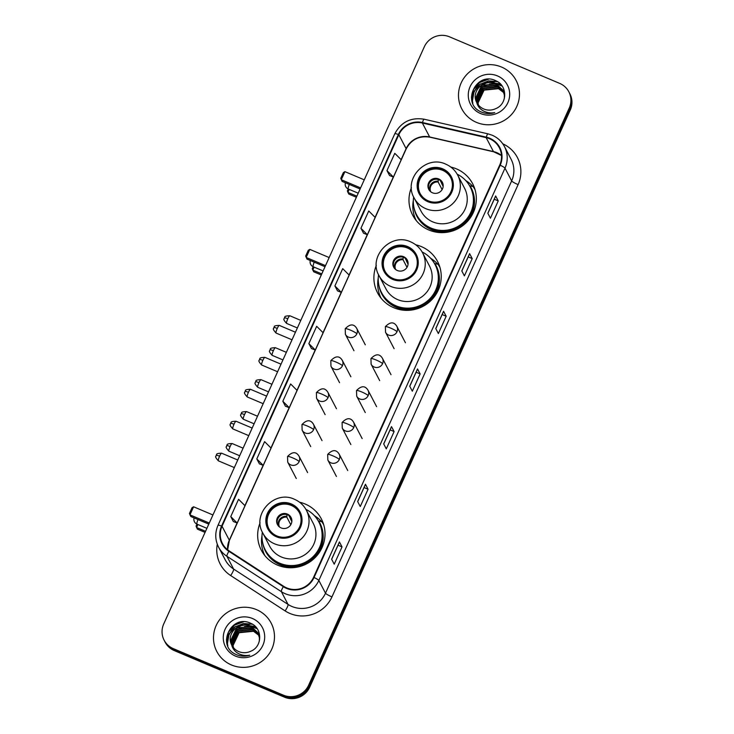 <?xml version="1.0" encoding="UTF-8"?>
<svg xmlns="http://www.w3.org/2000/svg" width="734" height="734" viewBox="0 0 734 734"><rect width="100%" height="100%" fill="white"/><g stroke="black" fill="none" stroke-linecap="round" stroke-linejoin="round"><path stroke-width="1.1" d="M260.093 522.81A33.856 33.03 -27.6 0 0 261.341 550.243A33.856 33.03 -27.6 0 0 277.544 565.125A33.856 33.03 -27.6 0 0 315.739 556.968A33.856 33.03 -27.6 0 0 321.345 518.883A33.856 33.03 -27.6 0 0 305.142 504.001A33.856 33.03 -27.6 0 0 299.527 502.203M263.653 552.876A33.856 33.03 -27.6 0 0 264.203 554.766M376.313 265.405A33.856 33.03 -27.6 0 0 377.56 292.838A33.856 33.03 -27.6 0 0 393.763 307.72A33.856 33.03 -27.6 0 0 431.959 299.564A33.856 33.03 -27.6 0 0 437.565 261.488A33.856 33.03 -27.6 0 0 421.362 246.606A33.856 33.03 -27.6 0 0 415.756 244.798M379.873 295.472A33.856 33.03 -27.6 0 0 380.423 297.362M411.407 187.675A33.856 33.03 -27.6 0 0 412.655 215.117A33.856 33.03 -27.6 0 0 428.858 229.999A33.856 33.03 -27.6 0 0 467.053 221.833A33.856 33.03 -27.6 0 0 472.659 183.757A33.856 33.03 -27.6 0 0 456.456 168.875A33.856 33.03 -27.6 0 0 450.85 167.068M414.967 217.741A33.856 33.03 -27.6 0 0 415.517 219.64M474.742 188.693A33.856 33.03 -27.6 0 0 473.503 187.152M472.916 186.491A33.856 33.03 -27.6 0 0 465.732 180.555M439.648 266.414A33.856 33.03 -27.6 0 0 438.409 264.882M437.822 264.212A33.856 33.03 -27.6 0 0 430.629 258.276M323.419 523.819A33.856 33.03 -27.6 0 0 322.18 522.287M321.593 521.617A33.856 33.03 -27.6 0 0 314.409 515.681M164.122 640.204L165.159 642.195A19.167 18.689 -27.6 0 0 174.334 650.618L284.471 697.172A19.167 18.689 -27.6 0 0 309.675 687.217L570.281 110.027A19.167 18.689 -27.6 0 0 569.878 93.796L569.355 92.805A19.167 18.689 -27.6 0 1 569.768 109.027A19.167 18.689 -27.6 0 0 569.355 92.805L568.841 91.805A19.167 18.689 -27.6 0 0 559.666 83.382L449.529 36.828A19.167 18.689 -27.6 0 0 424.325 46.783L163.719 623.973A19.167 18.689 -27.6 0 0 164.122 640.204A19.167 18.689 -27.6 0 0 173.297 648.627L283.434 695.181A19.167 18.689 -27.6 0 0 308.629 685.226L569.245 108.036A19.167 18.689 -27.6 0 0 568.841 91.805M308.629 685.226L309.152 686.226L569.768 109.027L309.152 686.226A19.167 18.689 -27.6 0 1 283.948 696.171A19.167 18.689 -27.6 0 0 309.152 686.226L309.675 687.217M173.297 648.627L173.811 649.618L283.948 696.171L173.811 649.618A19.167 18.689 -27.6 0 1 164.645 641.195A19.167 18.689 -27.6 0 0 173.811 649.618L174.334 650.618M501.469 67.023A30.663 29.91 -27.6 0 0 466.879 74.418A30.663 29.91 -27.6 0 0 461.805 108.907A30.663 29.91 -27.6 0 0 476.476 122.385A30.663 29.91 -27.6 0 0 511.066 114.99A30.663 29.91 -27.6 0 0 516.149 80.501A30.663 29.91 -27.6 0 0 501.469 67.023A30.663 29.91 -27.6 0 0 466.879 74.418A30.663 29.91 -27.6 0 0 461.805 108.907A30.663 29.91 -27.6 0 0 476.476 122.385A30.663 29.91 -27.6 0 0 511.066 114.99A30.663 29.91 -27.6 0 0 516.149 80.501A30.663 29.91 -27.6 0 0 501.469 67.023M256.478 609.624A30.663 29.91 -27.6 0 0 221.888 617.019A30.663 29.91 -27.6 0 0 216.814 651.508A30.663 29.91 -27.6 0 0 231.485 664.976A30.663 29.91 -27.6 0 0 266.075 657.591A30.663 29.91 -27.6 0 0 271.158 623.102A30.663 29.91 -27.6 0 0 256.478 609.624A30.663 29.91 -27.6 0 0 221.888 617.019A30.663 29.91 -27.6 0 0 216.814 651.508A30.663 29.91 -27.6 0 0 231.485 664.976A30.663 29.91 -27.6 0 0 266.075 657.591A30.663 29.91 -27.6 0 0 271.158 623.102A30.663 29.91 -27.6 0 0 256.478 609.624M489.514 138.726A20.442 19.937 152.4 0 1 499.304 147.708A20.442 19.937 152.4 0 1 499.735 165.012L313.583 577.3A20.442 19.937 152.4 0 1 283.608 586.264L229.164 550.904A20.442 19.937 152.4 0 1 222.475 543.564A20.442 19.937 152.4 0 1 222.035 526.25L398.828 134.717A20.442 19.937 152.4 0 1 422.362 123.018L486.165 137.643A20.442 19.937 152.4 0 1 489.514 138.726M489.725 138.258A20.956 20.442 -27.6 0 0 486.293 137.157L422.481 122.532A20.956 20.442 -27.6 0 0 398.36 134.515L221.576 526.058A20.956 20.442 -27.6 0 0 228.88 551.326L283.324 586.686A20.956 20.442 -27.6 0 0 314.042 577.493L500.193 165.214A20.956 20.442 -27.6 0 0 489.725 138.258M331.621 559.216L334.218 564.198L342.026 546.903L339.429 541.921L331.621 559.216M339.447 542.068L331.667 559.308L339.447 542.068A5.11 0.706 -155.7 0 0 339.429 541.921M338.025 545.206L342.026 546.903M357.651 501.561L360.256 506.533L368.064 489.239L365.459 484.256L357.651 501.561M365.486 484.403L357.697 501.643L365.486 484.403A5.11 0.706 -155.7 0 0 365.459 484.256M364.064 487.55L368.064 489.239M383.689 443.896L386.286 448.878L394.103 431.574L391.497 426.601L383.689 443.896M391.516 426.738L383.735 443.987L391.516 426.738A5.11 0.706 -155.7 0 0 391.497 426.601M390.103 429.885L394.103 431.574M487.826 213.245L490.431 218.227L498.239 200.933L495.643 195.95L487.826 213.245M495.661 196.097L487.871 213.337L495.661 196.097A5.11 0.706 -155.7 0 0 495.643 195.95M494.239 199.235L498.239 200.933M461.796 270.91L464.393 275.892L472.21 258.588L469.604 253.615L461.796 270.91M469.622 253.753L461.842 271.002L469.622 253.753A5.11 0.706 -155.7 0 0 469.604 253.615M468.2 256.9L472.21 258.588M435.757 328.575L438.363 333.548L446.171 316.253L443.565 311.271L435.757 328.575M443.593 311.418L435.803 328.658L443.593 311.418A5.11 0.706 -155.7 0 0 443.565 311.271M442.171 314.565L446.171 316.253M409.719 386.231L412.324 391.213L420.132 373.918L417.536 368.936L409.719 386.231M417.554 369.083L409.765 386.323L417.554 369.083A5.11 0.706 -155.7 0 0 417.536 368.936M416.132 372.221L420.132 373.918M256.79 458.924L263.212 465.365L271.029 448.061L264.607 441.629L256.79 458.924L259.405 463.87M233.357 521.562L230.76 516.589L237.183 523.03L244.991 505.726L238.568 499.285L230.76 516.589M334.897 285.939L341.319 292.38L349.136 275.076L342.705 268.644L334.897 285.939L337.512 290.884M360.935 228.274L367.358 234.715L375.166 217.42L368.743 210.979L360.935 228.274L363.55 233.219M386.965 170.618L393.396 177.059L401.204 159.755L394.782 153.314L386.965 170.618L389.589 175.564M285.425 406.241L282.829 401.259L289.251 407.7L297.059 390.405L290.636 383.965L282.829 401.259M308.867 343.604L315.29 350.045L323.098 332.741L316.675 326.3L308.867 343.604L311.482 348.549M315.29 350.045L311.436 348.531M341.319 292.38L337.475 290.866M367.358 234.715L363.513 233.21M393.396 177.059L389.543 175.545M289.251 407.7L285.407 406.196M263.212 465.365L259.368 463.851M237.183 523.03L233.329 521.516M478.32 104.907L477.862 102.494L483.88 89.731L498.313 88.273L503.845 92.539M478.467 105.081L478.073 102.898L484.091 90.126L498.514 88.667L503.909 92.75M477.77 104.173L477.036 100.916L483.055 88.153L497.487 86.695L503.561 91.677M477.898 104.356L477.247 101.31L483.266 88.548L497.689 87.089L503.634 91.888M477.274 103.421L476.21 99.338L482.229 86.566L496.661 85.116L503.221 90.851M477.394 103.613L476.421 99.732L482.44 86.961L496.863 85.511L503.313 91.053M476.696 102.375A14.432 14.084 -27.6 0 0 495.67 108.669C507.644 104.109 507.589 85.658 496.083 80.878C476.43 70.684 461.08 102.916 480.531 111.651L481.504 112.091C485.825 113.862 490.239 114.027 494.753 112.605C490.358 113.394 486.321 112.697 482.642 110.504C479.55 108.568 477.568 105.861 476.696 102.375C470.531 91.686 484.229 77.657 495.826 83.529L502.827 90.053L504.368 95.108L504.331 98.576M476.935 102.833L475.586 98.154L481.614 85.383L496.037 83.924L502.937 90.245M486.44 88.291L496.395 86.594M497.533 86.795L499.946 87.502M497.459 75.905A20.827 20.313 -27.6 0 0 470.081 86.722A20.827 20.313 -27.6 0 0 480.486 113.504A20.827 20.313 -27.6 0 0 507.873 102.696A20.827 20.313 -27.6 0 0 497.459 75.905M471.549 98.668L473.384 89.695L479.421 82.63L488.541 79.189M472.815 103.255L472.43 100.943L474.045 91.612L480.247 84.217L488.514 80.878L497.496 81.648M480.898 85.915L485.88 83.318M490.56 82.318L500.56 84.144M481.724 87.493L486.706 84.896M491.385 83.896L496.487 84.135M497.368 84.309L502.157 86.126M471.421 97.154L479.311 82.437L486.036 79.4M472.687 102.953L472.329 100.751L473.944 91.42L480.137 84.015L496.881 81.29M488.697 82.355L500.285 83.869M489.523 83.933L495.845 83.841M496.854 84.025L502.001 85.896M442.272 169.673A17.249 16.827 -27.6 0 0 419.958 193.235A17.249 16.827 -27.6 0 0 447.667 196.657A17.249 16.827 -27.6 0 0 442.272 169.673M450.685 177.573A17.249 16.827 -27.6 0 0 423.27 174.325A17.249 16.827 -27.6 0 0 420.123 193.547M413.655 196.987A30.213 29.47 -27.6 0 0 416.6 214.796L416.921 215.42A30.213 29.47 -27.6 0 0 431.381 228.696A30.213 29.47 -27.6 0 0 465.466 221.42A30.213 29.47 -27.6 0 0 470.476 187.436L470.155 186.812A30.213 29.47 -27.6 0 0 457.209 174.224M416.6 214.796A30.213 29.47 -27.6 0 0 431.06 228.081A30.213 29.47 -27.6 0 0 465.145 220.796A30.213 29.47 -27.6 0 0 470.155 186.812M432.766 221.879A24.589 23.993 -27.6 0 0 460.512 215.952A24.589 23.993 -27.6 0 0 464.585 188.289L457.686 175.105A24.589 23.993 152.4 0 1 453.612 202.758A24.589 23.993 152.4 0 1 425.867 208.695A24.589 23.993 152.4 0 1 414.095 197.877L420.995 211.071A24.589 23.993 -27.6 0 0 432.766 221.879M438.693 178.949A7.661 7.478 -27.6 0 0 428.775 189.418A7.661 7.478 -27.6 0 0 441.088 190.941A7.661 7.478 -27.6 0 0 438.693 178.949M442.574 182.766A7.661 7.478 -27.6 0 0 430.674 181.491A7.661 7.478 -27.6 0 0 429.014 189.849M416.187 220.494A33.214 32.406 152.4 0 1 413.334 200.354M475.063 189.73A33.214 32.406 152.4 0 0 473.063 186.528L469.999 185.83A30.626 29.874 -27.6 0 1 454.649 230.008A30.626 29.874 -27.6 0 1 413.958 207.493M441.675 181.573L441.62 183.491L443.162 186.427M440.152 180.335L441.547 183.005M442.107 189.601L438.143 182.023L438.299 178.995M356.385 197.272L348.751 194.042L347.365 190.978L348.265 188.996M356.871 196.18L347.879 192.372L349.219 189.4M364.257 179.83L344.916 171.655L341.264 179.729L360.605 187.904M344.916 171.655L343.365 172.573L340.759 178.334L342.136 181.399L360.119 188.996M407.177 247.404A17.249 16.827 -27.6 0 0 384.864 270.965A17.249 16.827 -27.6 0 0 412.572 274.388A17.249 16.827 -27.6 0 0 407.177 247.404M415.591 255.304A17.249 16.827 -27.6 0 0 388.167 252.056A17.249 16.827 -27.6 0 0 385.029 271.268M378.56 274.709A30.213 29.47 -27.6 0 0 381.506 292.527L381.827 293.15A30.213 29.47 -27.6 0 0 396.287 306.427A30.213 29.47 -27.6 0 0 430.372 299.142A30.213 29.47 -27.6 0 0 435.381 265.157L435.06 264.543A30.213 29.47 -27.6 0 0 422.114 251.955M381.506 292.527A30.213 29.47 -27.6 0 0 395.965 305.803A30.213 29.47 -27.6 0 0 430.051 298.527A30.213 29.47 -27.6 0 0 435.06 264.543M397.672 299.61A24.589 23.993 -27.6 0 0 425.417 293.683A24.589 23.993 -27.6 0 0 429.491 266.02L422.591 252.826A24.589 23.993 152.4 0 1 418.518 280.489A24.589 23.993 152.4 0 1 390.772 286.416A24.589 23.993 152.4 0 1 379.001 275.608L385.901 288.801A24.589 23.993 -27.6 0 0 397.672 299.61M403.599 256.68A7.661 7.478 -27.6 0 0 393.681 267.148A7.661 7.478 -27.6 0 0 405.994 268.672A7.661 7.478 -27.6 0 0 403.599 256.68M407.48 260.487A7.661 7.478 -27.6 0 0 395.58 259.212A7.661 7.478 -27.6 0 0 393.919 267.571M381.093 298.224A33.214 32.406 152.4 0 1 378.239 278.085M439.96 267.451A33.214 32.406 152.4 0 0 437.969 264.249L434.904 263.561A30.626 29.874 -27.6 0 1 419.554 307.729A30.626 29.874 -27.6 0 1 378.863 285.223M406.581 259.304L406.526 261.212L408.067 264.157M405.058 258.065L406.452 260.735M407.012 267.332L403.049 259.744L403.205 256.716M321.281 274.993L313.657 271.773L312.271 268.708L313.17 266.717M321.776 273.901L312.785 270.103L314.124 267.13M329.162 257.561L309.821 249.386L306.17 257.46L325.511 265.635M309.821 249.386L308.271 250.294L305.665 256.065L307.041 259.13L325.024 266.726M290.958 504.809A17.249 16.827 -27.6 0 0 268.644 528.361A17.249 16.827 -27.6 0 0 296.353 531.792A17.249 16.827 -27.6 0 0 290.958 504.809M299.371 512.699A17.249 16.827 -27.6 0 0 271.947 509.46A17.249 16.827 -27.6 0 0 268.809 528.673M262.341 532.113A30.213 29.47 -27.6 0 0 265.277 549.931L265.607 550.546A30.213 29.47 -27.6 0 0 280.067 563.831A30.213 29.47 -27.6 0 0 314.152 556.546A30.213 29.47 -27.6 0 0 319.162 522.562L318.831 521.938A30.213 29.47 -27.6 0 0 305.885 509.35M265.277 549.931A30.213 29.47 -27.6 0 0 279.746 563.207A30.213 29.47 -27.6 0 0 313.831 555.922A30.213 29.47 -27.6 0 0 318.831 521.938M281.452 557.014A24.589 23.993 -27.6 0 0 309.188 551.087A24.589 23.993 -27.6 0 0 313.271 523.425L306.372 510.231A24.589 23.993 152.4 0 1 302.298 537.894A24.589 23.993 152.4 0 1 274.553 543.821A24.589 23.993 152.4 0 1 262.781 533.012L269.672 546.206A24.589 23.993 -27.6 0 0 281.452 557.014M287.379 514.075A7.661 7.478 -27.6 0 0 277.461 524.553A7.661 7.478 -27.6 0 0 289.774 526.067A7.661 7.478 -27.6 0 0 287.379 514.075M291.26 517.892A7.661 7.478 -27.6 0 0 279.36 516.617A7.661 7.478 -27.6 0 0 277.7 524.975M264.873 555.62A33.214 32.406 152.4 0 1 262.02 535.481M323.74 524.856A33.214 32.406 152.4 0 0 321.749 521.654L318.684 520.966A30.626 29.874 -27.6 0 1 303.335 565.134A30.626 29.874 -27.6 0 1 262.644 542.619M290.352 516.708L290.306 518.617L291.848 521.562M288.829 515.47L290.233 518.14M290.792 524.737L286.829 517.149L286.985 514.121M205.061 532.398L197.428 529.168L196.051 526.113L196.951 524.122M205.557 531.306L196.556 527.507L197.905 524.526M212.933 514.965L193.593 506.79L189.95 514.855L209.291 523.039M193.593 506.79L192.042 507.699L189.445 513.47L190.822 516.525L208.795 524.122M233.329 647.507L232.871 645.094L238.889 632.332L253.313 630.873L258.854 635.13M233.476 647.682L233.073 645.489L239.101 632.726L253.524 631.268L258.918 635.35M232.779 646.773L232.045 643.516L238.064 630.745L252.487 629.295L258.57 634.277M232.907 646.957L232.247 643.911L238.275 631.139L252.698 629.689L258.643 634.488M232.283 646.012L231.219 641.938L237.238 629.166L251.661 627.708L258.23 633.451M232.403 646.204L231.421 642.333L237.449 629.561L251.872 628.102L258.313 633.653M231.705 644.975A14.432 14.084 -27.6 0 0 250.679 651.269C262.653 646.709 262.598 628.249 251.083 623.469C231.43 613.285 216.09 645.516 235.541 654.242L236.513 654.691C240.835 656.453 245.248 656.627 249.762 655.205C245.367 655.994 241.33 655.297 237.651 653.104C234.559 651.168 232.577 648.452 231.705 644.975C225.54 634.286 239.238 620.258 250.835 626.13L257.836 632.644L259.377 637.708L259.341 641.177M231.944 645.434L230.595 640.745L236.623 627.983L251.046 626.524L257.937 632.846M241.449 630.891L251.404 629.194M252.542 629.396L254.955 630.102M252.468 618.505A20.827 20.313 -27.6 0 0 225.09 629.313A20.827 20.313 -27.6 0 0 235.495 656.104A20.827 20.313 -27.6 0 0 262.882 645.287A20.827 20.313 -27.6 0 0 252.468 618.505M226.558 641.268L228.393 632.286L234.421 625.23L243.55 621.79M227.824 645.856L227.439 643.544L229.054 634.213L235.247 626.808L243.523 623.478L252.496 624.249M235.908 628.515L240.89 625.909M245.569 624.909L255.57 626.744M236.733 630.093L241.715 627.497M246.395 626.497L251.496 626.726M252.377 626.909L257.166 628.717M226.43 639.754L234.32 625.038L241.046 622.001M227.696 645.544L227.338 643.351L228.953 634.011L235.146 626.616L251.89 623.891M243.706 624.946L255.294 626.469M244.532 626.533L250.854 626.441M251.863 626.625L257.01 628.497M570.281 110.027L569.245 108.036M284.471 697.172L283.434 695.181M501.469 155.443A20.442 19.937 -27.6 0 0 496.799 152.663A20.442 19.937 -27.6 0 0 493.45 151.58L429.647 136.964A20.442 19.937 -27.6 0 0 406.113 148.653L401.131 159.682M502.799 143.818A31.938 31.158 152.4 0 1 518.103 184.61L331.952 596.889A6.386 0.881 24.3 0 1 325.501 593.2L511.653 180.913A25.552 24.928 -27.6 0 0 511.112 159.278L504.451 146.534A25.552 24.928 152.4 0 1 504.992 168.169A6.386 0.881 -155.7 0 0 500.193 165.214M331.952 596.889A31.938 31.158 152.4 0 1 289.948 613.468A31.938 31.158 152.4 0 1 285.113 610.908L230.669 575.548A31.938 31.158 152.4 0 1 217.282 544.215M291.903 606.458A25.552 24.928 -27.6 0 0 325.501 593.2L318.84 580.456A25.552 24.928 152.4 0 1 281.37 591.668L226.934 556.299A25.552 24.928 152.4 0 1 218.567 547.124L225.228 559.868A25.552 24.928 -27.6 0 0 233.595 569.043L288.031 604.412A25.552 24.928 -27.6 0 0 291.903 606.458M504.451 146.534C501.671 141.332 497.551 137.552 492.101 135.184L487.908 133.836A6.386 0.927 102.9 0 0 486.293 137.157M487.908 133.836L424.096 119.211C410.902 117.156 401.131 122.009 394.791 133.772A6.386 0.881 24.3 0 1 398.36 134.515M221.576 526.058A6.386 0.881 -155.7 0 0 217.998 525.305C214.842 532.71 215.034 539.985 218.567 547.124M228.88 551.326A6.386 1.229 123 0 0 226.934 556.299L233.595 569.043A6.386 1.229 -57 0 1 230.669 575.548M424.096 119.211A6.386 0.927 102.9 0 0 422.481 122.532M283.324 586.686A6.386 1.229 123 0 0 281.37 591.668L288.031 604.412A6.386 1.229 -57 0 1 285.113 610.908M314.042 577.493A6.386 0.881 24.3 0 1 318.84 580.456L504.992 168.169L511.653 180.913A6.386 0.881 24.3 0 0 518.103 184.61M222.035 526.25L229.32 540.196A20.442 19.937 -27.6 0 0 227.586 549.766M486.165 137.643L493.45 151.58A11.496 1.661 -77.1 0 0 493.688 151.8L429.876 137.185A11.496 1.661 -77.1 0 1 429.647 136.964L422.362 123.018M398.828 134.717L406.113 148.653A11.496 1.587 24.3 0 1 406.159 148.974L229.366 540.518L227.632 549.803M393.305 177.022L375.092 217.347M367.266 234.678L349.063 275.011M341.237 292.343L323.024 332.667M315.198 350.008L296.986 390.332M289.159 407.664L270.956 447.997M263.13 465.328L244.917 505.653M237.091 522.993L229.32 540.196A11.496 1.587 24.3 0 1 229.366 540.518M427.821 201.676A18.203 17.763 -27.6 0 0 451.768 192.225A18.203 17.763 -27.6 0 0 442.666 168.811A18.203 17.763 -27.6 0 0 418.719 178.261A18.203 17.763 -27.6 0 0 427.821 201.676M441.565 182.702A7.413 7.23 152.4 0 1 443.061 184.298M441.62 183.491A7.028 6.854 152.4 0 1 443.18 185.289M430.005 191.115A7.413 7.23 152.4 0 1 438.088 181.234M430.748 191.785A7.028 6.854 152.4 0 1 438.143 182.023M349.301 184.427A5.11 0.872 112.9 0 0 348.219 188.922A5.11 0.872 112.9 0 0 348.311 189.014L358.22 193.198M392.727 279.406A18.203 17.763 -27.6 0 0 416.664 269.956A18.203 17.763 -27.6 0 0 407.572 246.541A18.203 17.763 -27.6 0 0 383.625 255.992A18.203 17.763 -27.6 0 0 392.727 279.406M406.471 260.432A7.413 7.23 152.4 0 1 407.957 262.02M406.526 261.212A7.028 6.854 152.4 0 1 408.086 263.011M394.91 268.846A7.413 7.23 152.4 0 1 402.994 258.955M395.654 269.516A7.028 6.854 152.4 0 1 403.049 259.744M314.207 262.157A5.11 0.872 112.9 0 0 313.124 266.644A5.11 0.872 112.9 0 0 313.216 266.745L323.125 270.929M276.507 536.811A18.203 17.763 -27.6 0 0 300.445 527.361A18.203 17.763 -27.6 0 0 291.343 503.946A18.203 17.763 -27.6 0 0 267.405 513.396A18.203 17.763 -27.6 0 0 276.507 536.811M290.251 517.828A7.413 7.23 152.4 0 1 291.737 519.424M290.306 518.617A7.028 6.854 152.4 0 1 291.866 520.415M278.681 526.25A7.413 7.23 152.4 0 1 286.774 516.36M279.425 526.92A7.028 6.854 152.4 0 1 286.829 517.149M197.987 519.553A5.11 0.872 112.9 0 0 196.905 524.048A5.11 0.872 112.9 0 0 196.996 524.14L206.896 528.333M396.993 331.74A6.386 6.23 -27.6 0 0 396.855 326.336C393.974 321.62 390.139 321.731 385.368 326.667A6.386 0.881 24.3 0 1 390.543 328.052A6.386 0.881 -155.7 0 1 396.993 331.74A6.386 6.23 -27.6 0 1 385.534 332.254L385.368 326.667M287.792 318.776A4.156 0.716 -67.1 0 1 289.829 315.758C286.141 315.877 284.48 316.345 284.838 317.171L284.425 317.877A4.156 0.569 24.3 0 1 287.792 318.776A4.156 0.716 -67.1 0 0 286.59 323.41L297.371 327.96M284.443 317.996A4.156 0.569 24.3 0 1 284.425 317.877L284.131 318.804C283.287 319.125 284.104 320.657 286.59 323.41M382.57 363.688A6.386 6.23 -27.6 0 0 382.432 358.284C379.542 353.568 375.716 353.678 370.945 358.614A6.386 0.881 24.3 0 1 376.12 359.99A6.386 0.881 -155.7 0 1 382.57 363.688A6.386 6.23 -27.6 0 1 371.11 364.202L370.945 358.614M273.36 350.724A4.156 0.716 -67.1 0 1 275.406 347.705C271.718 347.824 270.057 348.292 270.415 349.109L270.002 349.824A4.156 0.569 24.3 0 1 273.36 350.724A4.156 0.716 -67.1 0 0 272.167 355.357L282.948 359.908M270.02 349.934A4.156 0.569 24.3 0 1 270.002 349.824L269.708 350.751C268.864 351.072 269.681 352.604 272.167 355.357M368.147 395.635A6.386 6.23 -27.6 0 0 368.009 390.222C365.119 385.515 361.293 385.625 356.522 390.552A6.386 0.881 24.3 0 1 361.697 391.938A6.386 0.881 -155.7 0 1 368.147 395.635A6.386 6.23 -27.6 0 1 356.687 396.14L356.522 390.552M258.937 382.662A4.156 0.716 -67.1 0 1 260.983 379.652C257.295 379.772 255.634 380.24 255.992 381.056L255.579 381.763A4.156 0.569 24.3 0 1 258.937 382.662A4.156 0.716 -67.1 0 0 257.744 387.295L268.525 391.855M255.597 381.882A4.156 0.569 24.3 0 1 255.579 381.763L255.285 382.698C254.441 383.01 255.258 384.552 257.744 387.295M353.724 427.583A6.386 6.23 -27.6 0 0 353.586 422.169C350.696 417.453 346.87 417.563 342.099 422.5A6.386 0.881 24.3 0 1 347.274 423.885A6.386 0.881 -155.7 0 1 353.724 427.583A6.386 6.23 -27.6 0 1 342.264 428.087L342.099 422.5M244.514 414.609A4.156 0.716 -67.1 0 1 246.56 411.591C242.871 411.71 241.211 412.178 241.569 413.003L241.156 413.71A4.156 0.569 24.3 0 1 244.514 414.609A4.156 0.716 -67.1 0 0 243.321 419.242L254.102 423.802M241.174 413.829A4.156 0.569 24.3 0 1 241.156 413.71L240.862 414.637C240.009 414.958 240.835 416.49 243.321 419.242M339.291 459.521A6.386 6.23 -27.6 0 0 339.163 454.117C336.273 449.401 332.447 449.511 327.676 454.447A6.386 0.881 24.3 0 1 332.851 455.832A6.386 0.881 -155.7 0 1 339.291 459.521A6.386 6.23 -27.6 0 1 327.841 460.034L327.676 454.447M230.091 446.556A4.156 0.716 -67.1 0 1 232.137 443.538C228.448 443.657 226.788 444.125 227.145 444.942L226.733 445.657A4.156 0.569 24.3 0 1 230.091 446.556A4.156 0.716 -67.1 0 0 228.898 451.19L239.679 455.741M226.751 445.767A4.156 0.569 24.3 0 1 226.733 445.657L226.439 446.584C225.586 446.905 226.411 448.437 228.898 451.19M277.268 328.428A4.156 0.716 -67.1 0 1 279.315 325.41C275.626 325.529 273.966 325.997 274.323 326.813L273.91 327.529A4.156 0.569 24.3 0 1 277.268 328.428A4.156 0.716 -67.1 0 0 276.076 333.062L292.022 339.796M273.929 327.639A4.156 0.569 24.3 0 1 273.91 327.529L273.617 328.456C272.764 328.777 273.589 330.309 276.076 333.062M356.852 333.796A6.386 6.23 -27.6 0 0 356.715 328.392C353.834 323.676 350.008 323.786 345.237 328.722A6.386 0.881 24.3 0 1 350.402 330.107A6.386 0.881 -155.7 0 1 356.852 333.796A6.386 6.23 -27.6 0 1 345.393 334.309L345.237 328.722M262.845 360.366A4.156 0.716 -67.1 0 1 264.891 357.357C261.203 357.476 259.542 357.944 259.9 358.761L259.487 359.467A4.156 0.569 24.3 0 1 262.845 360.366A4.156 0.716 -67.1 0 0 261.653 365L277.599 371.743M259.506 359.587A4.156 0.569 24.3 0 1 259.487 359.467L259.194 360.403C258.34 360.715 259.166 362.257 261.653 365M342.429 365.743A6.386 6.23 -27.6 0 0 342.292 360.339C339.411 355.623 335.585 355.733 330.814 360.669A6.386 0.881 24.3 0 1 335.979 362.046A6.386 0.881 -155.7 0 1 342.429 365.743A6.386 6.23 -27.6 0 1 330.97 366.257L330.814 360.669M248.422 392.314A4.156 0.716 -67.1 0 1 250.468 389.295C246.78 389.415 245.119 389.882 245.468 390.708L245.064 391.415A4.156 0.569 24.3 0 1 248.422 392.314A4.156 0.716 -67.1 0 0 247.23 396.947L263.176 403.691M245.083 391.534A4.156 0.569 24.3 0 1 245.064 391.415L244.771 392.341C243.917 392.662 244.743 394.195 247.23 396.947M328.006 397.69A6.386 6.23 -27.6 0 0 327.869 392.277C324.988 387.57 321.162 387.68 316.391 392.607A6.386 0.881 24.3 0 1 321.556 393.993A6.386 0.881 -155.7 0 1 328.006 397.69A6.386 6.23 -27.6 0 1 316.547 398.195L316.391 392.607M233.999 424.261A4.156 0.716 -67.1 0 1 236.036 421.243C232.357 421.362 230.696 421.83 231.045 422.646L230.641 423.362A4.156 0.569 24.3 0 1 233.999 424.261A4.156 0.716 -67.1 0 0 232.806 428.895L248.753 435.638M230.66 423.472A4.156 0.569 24.3 0 1 230.641 423.362L230.348 424.289C229.494 424.61 230.32 426.142 232.806 428.895M313.583 429.638A6.386 6.23 -27.6 0 0 313.446 424.224C310.565 419.509 306.739 419.619 301.968 424.555A6.386 0.881 24.3 0 1 307.133 425.94A6.386 0.881 -155.7 0 1 313.583 429.638A6.386 6.23 -27.6 0 1 302.124 430.142L301.968 424.555M219.576 456.209A4.156 0.716 -67.1 0 1 221.613 453.19C217.934 453.309 216.273 453.777 216.622 454.594L216.218 455.3A4.156 0.569 24.3 0 1 219.576 456.209A4.156 0.716 -67.1 0 0 218.383 460.842L234.329 467.576M216.236 455.419A4.156 0.569 24.3 0 1 216.218 455.3L215.924 456.236C215.071 456.557 215.897 458.089 218.383 460.842M299.16 461.576A6.386 6.23 -27.6 0 0 299.022 456.172C296.141 451.456 292.316 451.566 287.544 456.502A6.386 0.881 24.3 0 1 292.71 457.888A6.386 0.881 -155.7 0 1 299.16 461.576A6.386 6.23 -27.6 0 1 287.7 462.09L287.544 456.502M394.791 133.772L217.998 525.305M429.876 137.185C419.224 135.542 411.315 139.478 406.159 148.974M493.688 151.8L501.478 155.507M457.686 175.105C455.007 170.095 451.043 166.453 445.804 164.177C426.004 154.461 402.856 179.041 414.095 197.877M345.42 182.784A5.11 5.11 0 0 0 348.311 189.014M422.591 252.826C419.912 247.826 415.949 244.183 410.71 241.899C390.91 232.192 367.762 256.762 379.001 275.608M310.326 260.515A5.11 5.11 0 0 0 313.216 266.745M306.372 510.231C303.692 505.221 299.729 501.579 294.481 499.304C274.69 489.596 251.542 514.167 262.781 533.012M194.106 517.92A5.11 5.11 0 0 0 196.996 524.14M405.443 342.769L396.855 326.336M394.121 348.678L385.534 332.254M289.829 315.758L300.784 320.391M391.02 374.707L382.432 358.284M379.698 380.625L371.11 364.202M275.406 347.705L286.361 352.338M376.597 406.654L368.009 390.222M365.275 412.572L356.687 396.14M260.983 379.652L271.938 384.286M362.174 438.602L353.586 422.169M350.843 444.52L342.264 428.087M246.56 411.591L257.515 416.224M347.742 470.54L339.163 454.117M336.42 476.458L327.841 460.034M232.137 443.538L243.092 448.171M365.303 344.824L356.715 328.392M279.315 325.41L295.444 332.227M353.981 350.733L345.393 334.309M350.88 376.762L342.292 360.339M264.891 357.357L281.021 364.174M339.558 382.68L330.97 366.257M336.456 408.71L327.869 392.277M250.468 389.295L266.598 396.121M325.134 414.627L316.547 398.195M322.033 440.657L313.446 424.224M236.036 421.243L252.175 428.06M310.711 446.575L302.124 430.142M307.61 472.595L299.022 456.172M221.613 453.19L237.752 460.007M296.288 478.513L287.7 462.09"/></g></svg>
